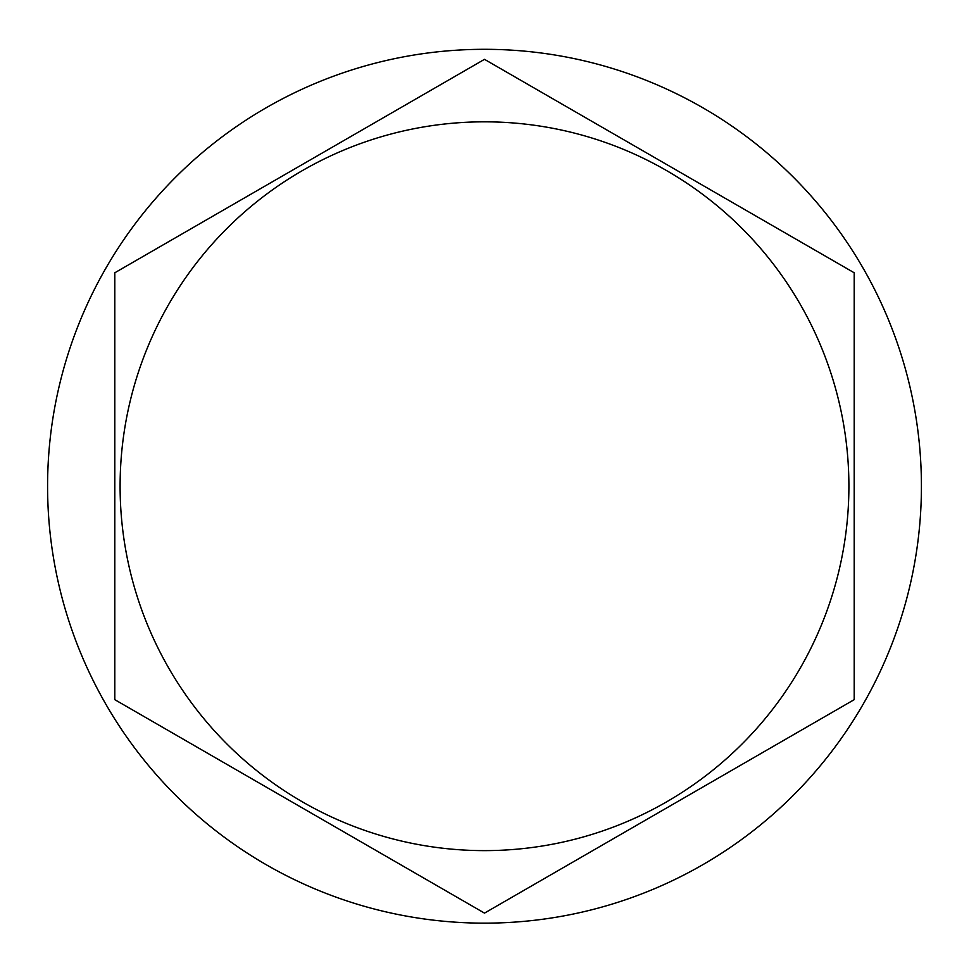 <?xml version="1.0" encoding="UTF-8"?>
<svg xmlns="http://www.w3.org/2000/svg" width="969" height="969" viewBox="0 0 969 969"><rect width="100%" height="100%" fill="white"/><g stroke="black" fill="none" stroke-linecap="round" stroke-linejoin="round"><path stroke-width="1.45" d="M484.5 49.31A436.91 436.91 0 0 0 106.118 704.681A436.91 436.91 0 0 0 862.882 704.681A436.91 436.91 0 0 0 484.5 49.31M484.5 850.625A364.405 364.405 0 0 1 168.921 304.024A364.405 364.405 0 0 1 800.079 304.024A364.405 364.405 0 0 1 484.5 850.625M484.5 913.113L114.802 699.666L114.802 272.773L484.5 59.339L854.198 272.773L854.198 699.666L484.5 913.113"/></g></svg>

